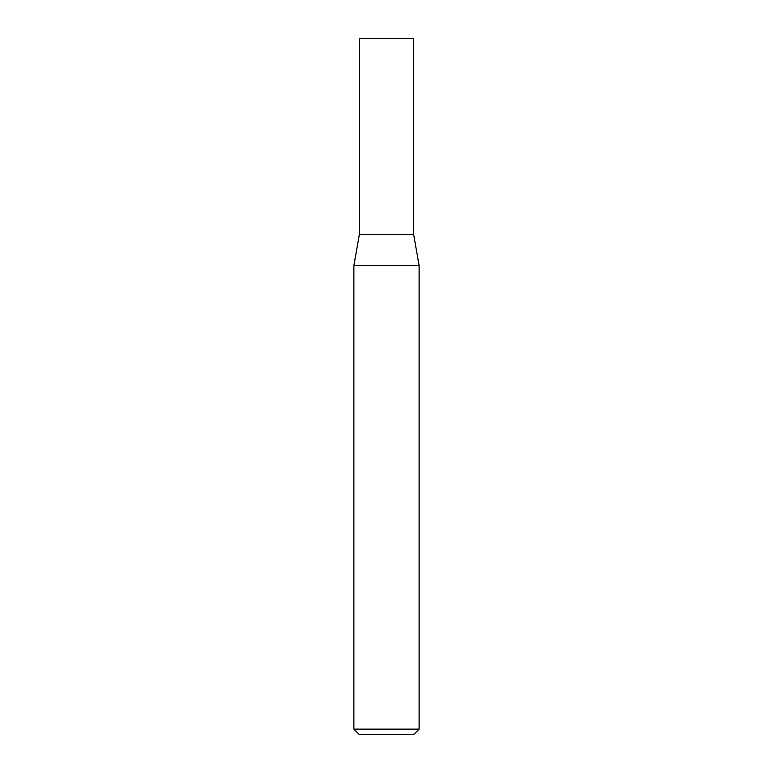 <?xml version="1.0" encoding="UTF-8"?>
<svg xmlns="http://www.w3.org/2000/svg" width="773" height="773" viewBox="0 0 773 773"><rect width="100%" height="100%" fill="white"/><g stroke="black" fill="none" stroke-linecap="round" stroke-linejoin="round"><path stroke-width="1.16" d="M359.358 234.49L413.642 234.49L413.642 38.65L359.358 38.65L359.358 234.49L353.889 265.516L419.111 265.516L413.642 234.49M419.111 729.132L413.893 734.35L359.107 734.35L353.889 729.132L419.111 729.132L419.111 265.516M353.889 729.132L353.889 265.516"/></g></svg>
